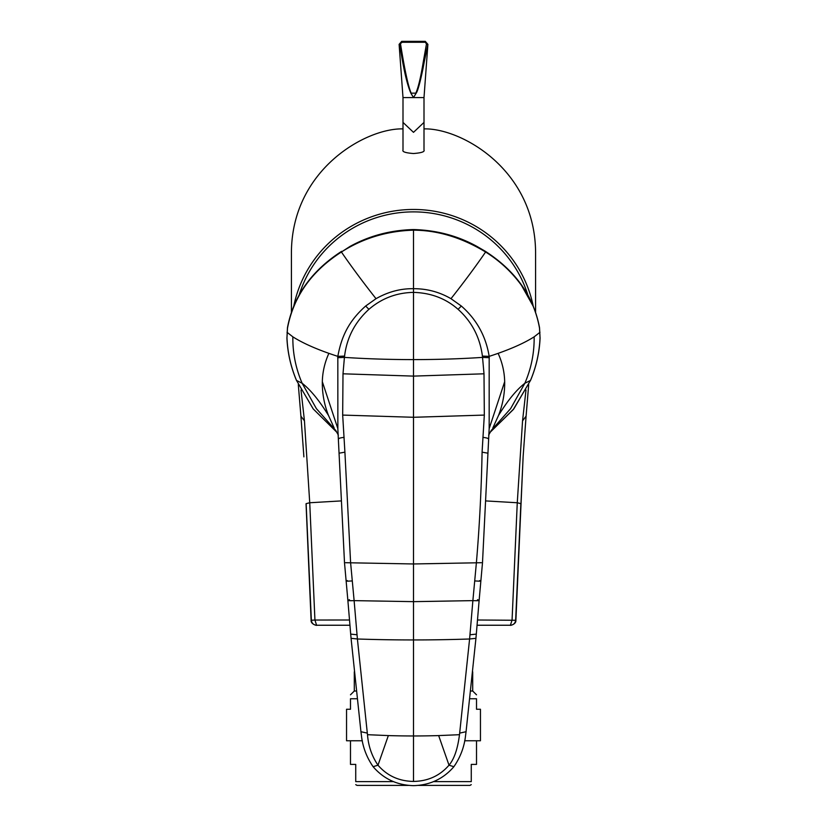 <?xml version="1.0" encoding="UTF-8"?>
<svg xmlns="http://www.w3.org/2000/svg" width="827" height="827" viewBox="0 0 827 827"><rect width="100%" height="100%" fill="white"/><g stroke="black" fill="none" stroke-linecap="round" stroke-linejoin="round"><path stroke-width="1.24" d="M350.483 740.765L350.483 764.396L355.734 764.396L355.734 781.608C355.734 785.629 355.734 785.629 355.734 781.608L393.538 781.608M476.517 740.765L476.517 764.396L471.266 764.396L471.266 781.608C471.266 785.629 471.266 785.629 471.266 781.608C471.266 785.629 471.266 785.629 471.266 781.608L433.462 781.608M471.266 784.647L469.953 785.402L418.534 785.402M408.466 785.402L357.047 785.402L355.734 784.647M491.238 430.474L510.631 408.61L524.856 383.263C531.265 368.397 534.356 352.922 534.149 336.837A534.397 92.8 180 0 1 498.123 353.346A534.397 92.8 180 0 1 489.17 356.365L482.42 356.086C479.939 337.282 471.824 321.693 458.075 309.319C445.805 298.516 430.95 292.872 413.5 292.386L413.5 735.968A250.509 74.781 180 0 1 388.349 735.585L377.991 765.192C387.139 775.767 398.976 781.174 413.5 781.432L413.5 735.968A250.509 74.781 -0 0 0 438.651 735.585L449.009 765.192C439.85 775.767 428.014 781.184 413.5 781.432L413.5 780.554M530.52 380.358L513.836 408.869L490.297 432.118L513.267 409.582L530.479 380.461C536.206 366.806 539.39 352.602 540.031 337.84L539.514 328.185C538.191 320.607 536.03 313.206 533.043 305.969L521.527 285.449C511.799 272.042 499.828 260.898 485.594 252.008C461.724 237.556 437.69 230.278 413.5 230.164L413.5 230.671M469.994 634.764L476.311 634.113L475.928 638.32L469.602 638.992A290.918 50.519 -0 0 1 413.5 639.943A290.918 50.519 180 0 1 357.398 638.992L354.121 600.629L413.5 601.653L472.879 600.629L469.602 638.992L459.502 734.696C458.189 744.465 455.708 757.232 449.009 765.192L453.878 766.701C443.396 778.869 429.937 785.195 413.5 785.65C397.063 785.195 383.604 778.869 373.122 766.701C366.495 757.118 362.577 746.574 361.378 735.069L360.934 731.709L367.312 733.115L367.498 734.696C368.356 745.975 371.85 756.136 377.991 765.192L373.122 766.701M438.651 735.585L459.502 734.696M489.17 428.644L489.17 356.365C485.904 336.227 476.631 319.449 461.342 306.031L450.984 298.692C464.464 281.573 476.001 266.015 485.594 252.008L485.397 251.336C515.624 270.905 533.663 296.376 539.545 327.75L539.514 328.185M539.979 332.289L534.149 336.837M492.861 427.921L498.516 415.443C507.695 400.516 516.482 389.796 524.856 383.263L530.52 380.43C536.268 366.754 539.462 352.529 540.093 337.747L540.031 337.84M476.311 634.113L479.133 600.34L477.51 599.709C480.497 600.557 478.957 600.867 472.879 600.629L476.393 562.742C479.464 526.727 481.366 489.873 482.089 452.173L487.496 453.113M450.984 298.692C439.385 291.962 426.887 288.633 413.5 288.695C400.588 288.489 388.101 291.817 376.016 298.692L365.658 306.031C349.656 320.318 341.696 335.111 337.829 356.365L344.58 356.086C346.813 337.705 354.928 322.117 368.925 309.319C381.692 298.351 396.557 292.706 413.5 292.386L413.5 230.164C387.067 230.96 363.032 238.238 341.406 252.008C350.999 266.015 362.536 281.573 376.016 298.692M498.516 415.443C502.795 404.496 504.852 393.238 504.677 381.692C504.449 371.902 502.258 362.453 498.123 353.346M489.181 428.572L504.677 381.692M339.504 453.113L344.911 452.173L342.678 415.082L413.5 417.284L484.322 415.082L482.089 452.173M484.322 415.082L484.002 373.804L482.42 356.086M342.678 415.082L342.998 373.804L344.425 357.388A192.918 33.504 0 0 0 413.5 359.6A192.918 33.504 180 0 0 482.575 357.388L489.357 357.698M296.479 380.358L313.164 408.869L336.703 432.118L313.195 408.889L296.531 380.472C290.794 366.816 287.6 352.602 286.969 337.84L287.486 328.185C293.502 296.614 311.479 271.225 341.406 252.008L349.966 246.467C369.245 235.809 390.416 230.175 413.5 229.555C436.584 230.175 457.755 235.809 477.034 246.467L485.397 251.336M357.006 634.764L350.689 634.113L351.072 638.32L357.398 638.992L367.312 733.115M388.349 735.585L367.498 734.696M335.762 430.474L316.39 408.631L302.144 383.263C295.746 368.418 292.644 352.943 292.851 336.837A534.397 92.8 -0 0 0 328.877 353.346A534.397 92.8 -0 0 0 337.829 356.365L337.861 429.048M341.603 251.336C311.376 270.905 293.337 296.376 287.455 327.75L287.486 328.185M287.021 332.289L292.851 336.837M334.139 427.921L328.484 415.443C319.305 400.526 310.528 389.796 302.144 383.263L296.479 380.43C290.732 366.754 287.538 352.529 286.907 337.747L286.969 337.84M350.689 634.113L347.867 600.34L349.49 599.709C346.503 600.557 348.043 600.867 354.121 600.629L350.607 562.742L344.911 452.173M328.484 415.443C324.184 404.393 322.137 393.145 322.323 381.692C322.551 371.974 324.742 362.526 328.877 353.346M337.819 428.572L322.323 381.692M344.58 356.086L344.425 357.388L337.643 357.698M424.003 97.586L424.003 150.069C424.892 151.765 421.388 152.912 413.5 153.522C405.612 152.923 402.118 151.765 402.997 150.069L402.997 97.586L413.5 97.586L416.064 93.296C418.152 91.301 422.39 72.59 424.241 61.922L427.89 44.358L424.003 97.586L413.5 97.586L410.936 93.296L413.5 97.586L416.064 93.296M402.098 41.35L402.108 42.27L399.544 44.358C399.979 43.407 403.969 77.666 410.936 93.296M402.997 97.586L399.11 44.358L402.108 41.35L425.13 41.36M426.453 44.079L424.892 41.35L427.456 44.358L426.453 44.079L423.321 61.684C420.747 77.356 418.245 87.838 415.816 93.151L411.184 93.151C408.29 86.68 404.744 70.316 400.547 44.079M293.864 305.721A122.086 120.235 0 0 1 413.5 209.458A122.086 120.235 0 0 1 533.136 305.721M535.586 312.151L535.586 252.4C535.059 169.483 461.032 127.958 424.003 128.888M402.997 128.888C365.968 127.958 291.941 169.483 291.414 252.4L291.414 312.151M477.51 620.002L515.893 620.271L523.119 456.866M523.14 456.411L526.086 416.177L522.55 420.84L525.993 390.024M486.286 500.945L517.268 502.754L522.55 420.84M527.812 294.867A119.677 117.858 180 0 0 413.5 211.877A119.677 117.858 180 0 0 299.188 294.867M301.007 390.024L304.45 420.84L309.732 502.754L340.714 500.945M304.45 420.84L300.914 416.198L298.299 384.545M303.881 456.866L303.829 455.956M517.268 502.754L520.865 503.643L515.645 620.25C515.221 623.3 513.474 624.964 510.414 625.243L477.076 625.243L510.414 625.243L512.068 620.033L517.268 502.754M306.042 503.85L311.107 620.271L314.932 620.033L316.586 625.243C313.526 624.964 311.779 623.3 311.355 620.25L306.135 503.643L309.732 502.754L314.932 620.033L349.49 620.002M316.586 625.243L349.924 625.243M357.15 698.753L350.483 698.753L350.483 709.256L346.544 709.256L346.544 740.765L362.36 740.765M464.64 740.765L480.456 740.765L480.456 709.256L476.517 709.256L476.517 698.753L469.85 698.753M350.483 698.753C350.483 693.553 350.483 693.553 350.483 698.753M472.703 671.855L472.703 691.01L470.697 691.01M356.303 691.01L354.297 691.01L350.483 694.814M476.517 698.753C476.517 693.553 476.517 693.553 476.517 698.753M475.938 638.32L466.066 731.709L459.688 733.115M540.041 337.643L539.545 327.75M345.614 562.711L413.5 563.962L481.386 562.711M479.629 580.585C482.244 581.216 480.632 581.319 474.791 580.916M458.075 309.319L461.342 306.031M482.906 437.338C486.731 437.876 488.54 438.403 488.312 438.899M489.16 428.841L482.482 562.949L479.133 600.34M342.998 373.804L413.5 376.109L484.002 373.804M286.959 337.643L287.455 327.75M347.371 580.585C344.756 581.216 346.368 581.319 352.209 580.916M368.925 309.319L365.658 306.031M344.094 437.338C340.279 437.845 338.47 438.362 338.688 438.899M337.829 428.644L344.518 562.949L347.867 600.34M424.003 122.406L413.5 132.341L402.997 122.406M424.892 42.27L402.108 42.27M413.5 601.653L413.5 619.981M453.878 766.701C460.505 757.118 464.423 746.574 465.622 735.069L466.066 731.709M491.331 430.319L488.654 435.116M351.062 638.32L360.934 731.709M338.346 435.116L335.669 430.319M399.11 44.358L401.715 41.35M427.89 44.358L425.285 41.35M520.958 503.85L523.171 455.956M526.086 416.198L528.701 384.545M303.86 456.411L300.914 416.177M515.893 620.271C516.317 624.55 509.256 625.832 510.497 625.243M311.107 620.271C310.683 624.55 317.744 625.832 316.503 625.243M472.703 691.01L476.517 694.814M354.297 671.855L354.297 691.01"/></g></svg>
